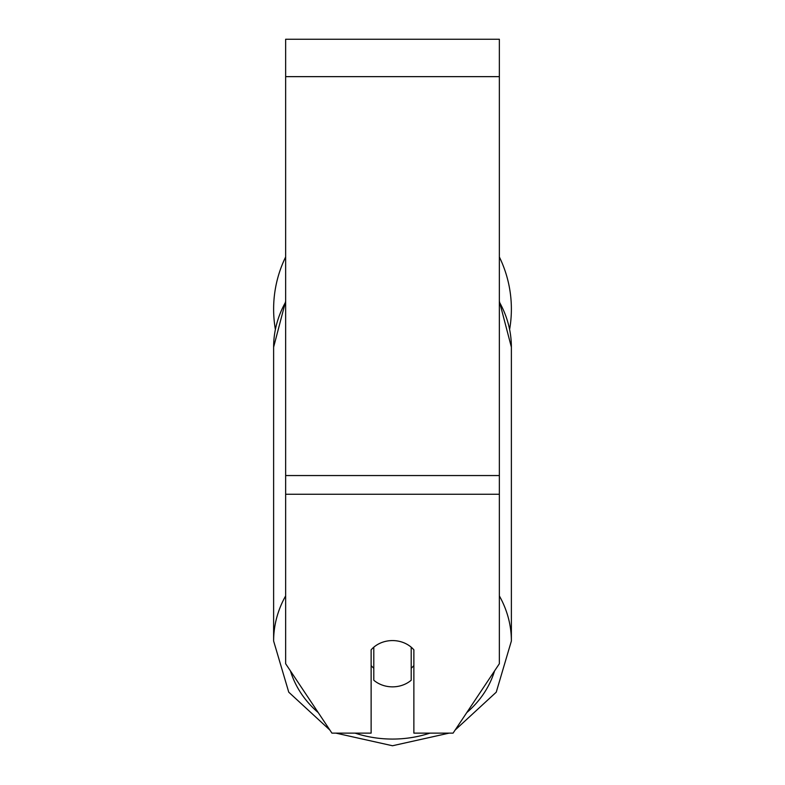 <?xml version="1.0" encoding="UTF-8"?>
<svg xmlns="http://www.w3.org/2000/svg" width="785" height="785" viewBox="0 0 785 785"><rect width="100%" height="100%" fill="white"/><g stroke="black" fill="none" stroke-linecap="round" stroke-linejoin="round"><path stroke-width="1.18" d="M392.5 686.855A26.71 23.138 0 0 1 373.797 680.242L373.797 647.193A26.71 23.138 0 0 1 392.5 640.58A26.71 23.138 0 0 1 411.203 647.193L411.203 680.242A26.71 23.138 0 0 1 392.5 686.855M373.797 668.221A26.71 23.138 0 0 1 371.128 665.582M413.872 665.582A26.71 23.138 0 0 1 411.203 668.221M499.358 494.256L499.358 39.25L285.642 39.25L285.642 663.717L331.918 733.121L371.128 733.121L371.128 649.833A26.71 23.138 0 0 1 413.872 649.833L413.872 733.121L453.082 733.121L499.358 663.717L499.358 494.256L285.642 494.256M511.378 309.054A118.878 118.878 0 0 0 499.358 256.97A118.878 118.878 0 0 1 509.642 329.308M275.358 329.308A118.878 118.878 0 0 1 285.642 256.97A118.878 118.878 0 0 0 273.622 309.054M285.642 595.903A118.878 102.953 180 0 0 273.622 641.011L288.752 692.184L329.877 730.06M429.954 733.121A105.524 91.384 0 0 1 392.5 739.068A105.524 91.384 0 0 1 355.046 733.121M318.239 712.613A105.524 91.384 0 0 1 290.45 670.92M285.642 301.224L273.622 347.166A118.878 102.953 0 0 1 285.642 302.048M494.55 670.92A105.524 91.384 0 0 1 466.761 712.613M499.358 302.048A118.878 102.953 0 0 1 511.378 347.166L511.378 641.011A118.878 102.953 180 0 0 499.358 595.903M499.358 76.645L285.642 76.645M499.358 475.553L285.642 475.553M335.862 733.121L392.5 745.75L449.138 733.121M273.622 347.166L273.622 641.011M499.358 301.224L511.378 347.166M455.123 730.06L496.248 692.184L511.378 641.011"/></g></svg>
